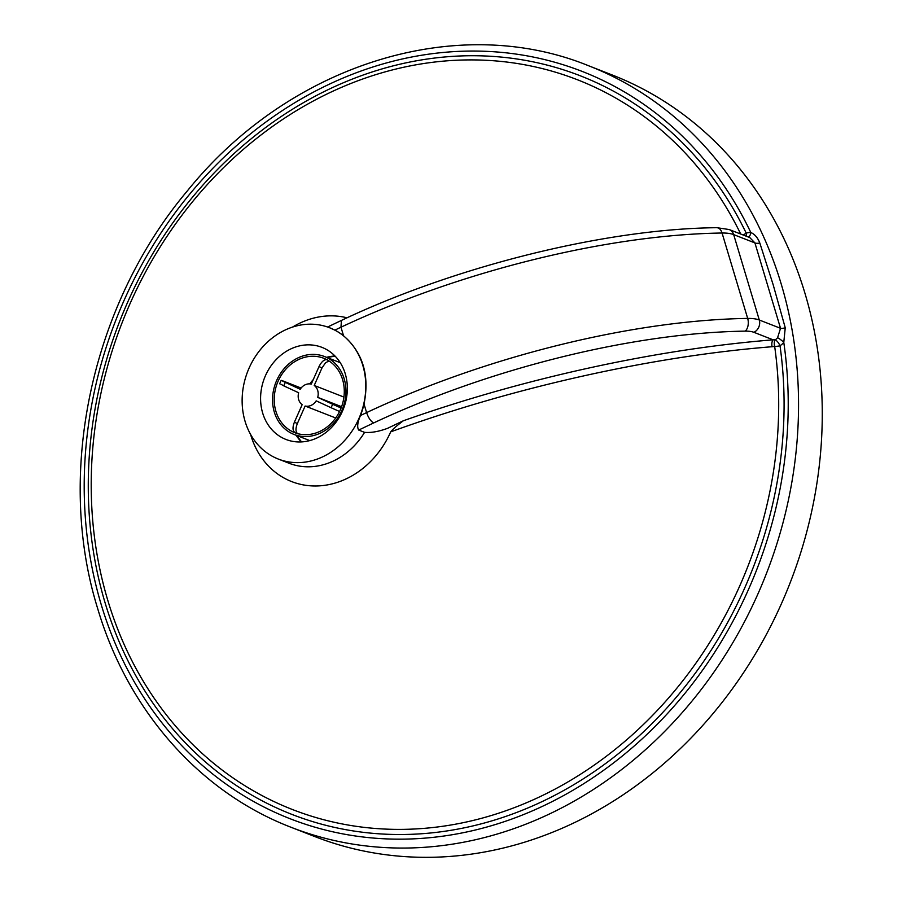<?xml version="1.0" encoding="UTF-8"?>
<svg xmlns="http://www.w3.org/2000/svg" width="902" height="902" viewBox="0 0 902 902"><rect width="100%" height="100%" fill="white"/><g stroke="black" fill="none" stroke-linecap="round" stroke-linejoin="round"><path stroke-width="1.35" d="M317.29 437.808A49.43 42.371 111.4 0 1 285.968 439.454A49.43 42.371 111.4 0 1 260.655 395.674A49.43 42.371 111.4 0 1 290.647 349.006A49.43 42.371 111.4 0 1 321.958 347.36A49.43 42.371 111.4 0 1 347.27 391.141A49.43 42.371 111.4 0 1 317.29 437.808M284.976 330.109A70.48 60.411 -68.6 0 0 242.232 396.643A70.48 60.411 -68.6 0 0 278.301 459.05A70.48 60.411 -68.6 0 0 322.95 456.705A70.48 60.411 -68.6 0 0 365.693 390.171A70.48 60.411 -68.6 0 0 329.625 327.764A70.48 60.411 -68.6 0 0 284.976 330.109M278.301 459.05L288.99 463.222A70.48 60.411 -68.6 0 0 333.639 460.888A70.48 60.411 -68.6 0 0 364.577 432.362L358.703 430.062L373.665 422.937C370.778 421.335 368.422 417.885 366.595 412.597L360.473 415.518C357.519 422.294 356.921 427.153 358.703 430.062M314.742 836.537A408.786 350.404 -68.6 0 0 573.728 822.974A408.786 350.404 -68.6 0 0 821.666 437.053A408.786 350.404 -68.6 0 0 612.402 75.058L588.69 65.79A408.786 350.404 -68.6 0 1 781.211 284.006A408.786 350.404 -68.6 0 1 550.017 813.705A408.786 350.404 -68.6 0 1 291.03 827.269L314.742 836.537M759.811 242.988A5.705 2.3 -15 0 1 754.918 242.92L780.534 328.305A5.705 1.657 161.7 0 0 785.247 327.787L773.183 284.795L759.811 242.988C757.703 237.654 754.703 234.159 750.814 232.513A5.705 2.819 -87.4 0 1 748.401 237.046M742.82 234.87A5.705 2.3 154.2 0 0 746.236 233.178A5.705 2.379 -108.8 0 1 746.281 236.211M373.665 422.937A372.289 129.29 -16.7 0 1 745.21 331.135A28.526 9.899 -16.7 0 1 753.914 332.319A9.505 8.152 -68.6 0 0 759.292 320.007L780.534 328.305L777.569 337.754A9.505 8.152 111.4 0 1 775.201 339.817A5.705 1.928 -121.8 0 1 780.004 345.725A5.705 1.612 -8 0 1 774.671 346.436A391.727 335.781 111.4 0 1 345.601 824.586A391.727 335.781 111.4 0 1 167.659 235.332A391.727 335.781 111.4 0 1 740.734 234.046M729.199 229.536L749.787 237.587L754.918 242.92L733.676 234.61A9.505 8.152 -68.6 0 0 729.199 229.536L716.887 227.699C606.629 228.725 456.457 265.865 341.441 320.413M777.569 337.754A5.705 1.071 -140.1 0 1 783.782 342.422L785.247 327.787M753.914 332.319L773.127 339.828L775.201 339.817A5.705 2.92 -98.6 0 0 774.671 346.436L772.089 346.729A5.705 2.819 85.4 0 1 773.127 339.828C659.272 348.927 526.125 377.374 403.318 420.783C396.654 425.8 392.449 429.499 390.69 431.866C516 386.428 654.717 356.019 772.089 346.729M347.033 317.808A86.603 74.235 -68.6 0 0 292.541 327.076M250.587 434.414A86.603 74.235 -68.6 0 0 316.478 485.975A86.603 74.235 -68.6 0 0 390.69 431.866M327.573 327.02L341.418 320.424L340.979 327.2L343.561 335.792A70.48 60.411 -68.6 0 0 334.856 330.121L340.979 327.2A381.794 132.594 -16.7 0 1 722.062 233.02A9.505 5.649 -90.8 0 0 716.887 227.699M329.625 327.764L334.856 330.121M360.473 415.518A70.48 60.411 -68.6 0 0 364.025 404.006C369.752 375.457 362.931 352.716 343.561 335.792M364.025 404.006L366.595 412.597A381.794 132.594 163.3 0 1 747.679 318.417L722.062 233.02A38.031 13.203 -16.7 0 1 733.676 234.61L759.292 320.007A38.031 13.203 163.3 0 0 747.679 318.417A9.505 5.649 -90.8 0 1 745.21 331.135M403.318 420.783L387.567 428.326C378.716 431.596 371.049 432.937 364.577 432.362M280.939 384.241L283.78 385.876A30.42 26.079 111.4 0 1 285.325 382.403L281.187 380.328L279.643 383.801M298.088 433.986C295.552 432.374 295.315 428.878 297.378 423.5A30.42 26.079 111.4 0 1 294.424 422.125L302.159 404.66A11.41 9.775 111.4 0 1 298.663 392.753L283.78 385.876M301.088 388.04L282.473 380.757M294.424 422.125C292.349 427.514 292.586 431.009 295.134 432.61A39.925 34.231 -68.6 0 0 296.487 433.287L295.134 432.61M341.091 408.008L332.601 404.243A30.42 26.079 111.4 0 1 331.057 407.715L316.185 400.849A11.41 9.775 111.4 0 1 305.124 406.024L335.691 417.976M305.124 406.024L297.378 423.5M331.057 407.715L339.558 411.492M343.91 397.072L314.223 385.458A11.41 9.775 111.4 0 1 317.718 397.365L341.587 406.701M317.718 397.365L332.601 404.243M327.415 359.706C324.416 359.143 321.608 361.443 319.004 366.629A30.42 26.079 111.4 0 1 321.958 367.993L325.498 362.829L328.959 360.924M285.325 382.403L300.208 389.281A11.41 9.775 111.4 0 1 311.269 384.094L319.004 366.629M321.958 367.993L314.223 385.458M298.483 359.605A39.925 34.231 111.4 0 1 323.784 358.286A39.925 34.231 111.4 0 1 344.226 393.644A39.925 34.231 111.4 0 1 320.007 431.336A39.925 34.231 111.4 0 1 294.706 432.656A39.925 34.231 111.4 0 1 274.276 397.308A39.925 34.231 111.4 0 1 298.483 359.605M320.526 433.039A41.83 35.855 111.4 0 1 294.018 434.437A41.83 35.855 111.4 0 1 272.607 397.387A41.83 35.855 111.4 0 1 297.976 357.902A41.83 35.855 111.4 0 1 324.472 356.515A41.83 35.855 111.4 0 1 345.894 393.554A41.83 35.855 111.4 0 1 320.526 433.039M301.651 405.799A39.925 34.231 111.4 0 1 301.82 404.4M309.837 383.88A39.925 34.231 111.4 0 1 313.253 379.618M334.969 356.008A49.43 42.371 -68.6 0 0 326.592 357.339M296.138 435.26A49.43 42.371 -68.6 0 0 301.392 441.912M101.216 604.599A401.187 343.887 111.4 0 1 302.801 98.014A401.187 343.887 111.4 0 1 750.814 232.513A15.21 13.034 -68.6 0 0 746.236 233.178A396.474 339.851 -68.6 0 0 166.182 232.468A396.474 339.851 -68.6 0 0 345.319 829.581A396.474 339.851 -68.6 0 0 780.004 345.725A15.21 13.034 -68.6 0 0 783.782 342.422A401.187 343.887 111.4 0 1 518.391 816.592A401.187 343.887 111.4 0 1 101.216 604.599M327.02 357.508L335.093 356.143M291.03 827.269C199.725 792.159 127.712 710.449 97.574 608.219C55.383 472.58 91.733 304.267 187.571 190.615C289.61 64.267 456.773 11.906 588.69 65.79M296.566 435.429L301.561 441.901M294.018 434.437L309.769 440.593M324.472 356.515L340.223 362.672"/></g></svg>
